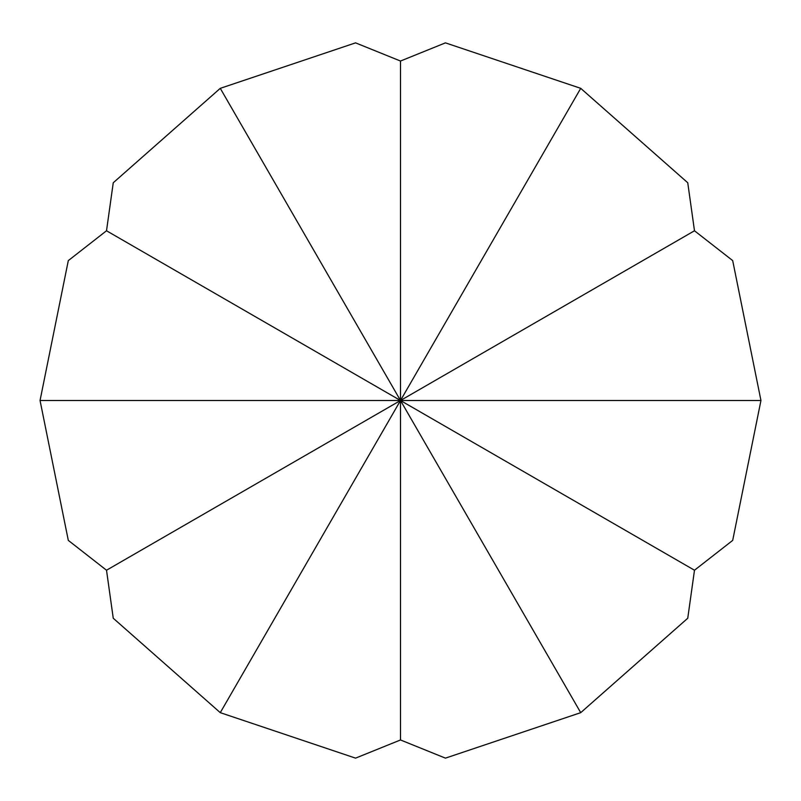 <?xml version="1.0" encoding="UTF-8"?>
<svg xmlns="http://www.w3.org/2000/svg" width="801" height="801" viewBox="0 0 801 801"><rect width="100%" height="100%" fill="white"/><g stroke="black" fill="none" stroke-linecap="round" stroke-linejoin="round"><path stroke-width="1.2" d="M694.487 570.232L732.695 540.395L760.95 400.5L732.695 260.605L694.487 230.768L687.749 182.758L580.725 88.34L445.436 42.864L400.5 61.036L355.564 42.864L220.275 88.34L113.251 182.758L106.513 230.768L68.305 260.605L40.05 400.5L68.305 540.395L106.513 570.232L113.251 618.242L220.275 712.66L355.564 758.136L400.5 739.964L445.436 758.136L580.725 712.66L687.749 618.242L694.487 570.232L400.5 400.5L40.05 400.5M106.513 570.232L400.5 400.5L220.275 712.66M580.725 712.66L400.5 400.5L400.5 739.964M580.725 88.34L400.5 400.5L694.487 230.768M760.95 400.5L400.5 400.5L400.5 61.036M220.275 88.34L400.5 400.5L106.513 230.768"/></g></svg>
